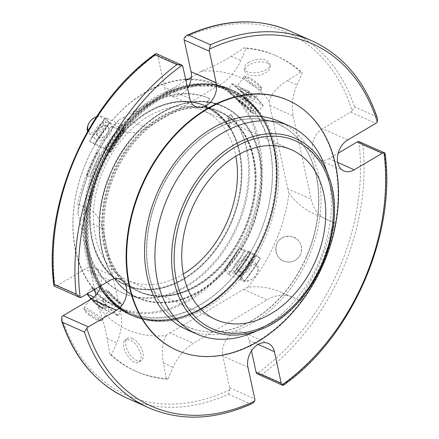 <?xml version="1.0" encoding="UTF-8"?>
<svg xmlns="http://www.w3.org/2000/svg" width="439" height="439" viewBox="0 0 439 439"><rect width="100%" height="100%" fill="white"/><g stroke="black" fill="none" stroke-linecap="round" stroke-linejoin="round"><path stroke-width="0.33" stroke-dasharray="2.19 1.65" d="M183.37 273.996A92.958 67.096 -66 0 1 127.639 280.356A92.958 67.096 -66 0 1 104.158 168.142A92.958 67.096 -66 0 1 203.262 110.513A92.958 67.096 -66 0 1 235.825 156.185M257.671 374.226L262.034 374.39L283.984 384.169A200.793 144.919 114 0 0 384.745 154.621L385.113 153.42M359.771 141.781L362.795 144.848A200.793 144.919 -66 0 1 262.034 374.39M251.476 350.876L249.22 340.455A17.565 12.682 114 0 0 243.146 332.219A17.565 12.682 114 0 0 227.995 337.41A17.565 12.682 114 0 0 222.782 356.078L229.652 387.802A4.247 3.068 -66 0 1 229.619 389.816L228.489 394.211A200.793 144.919 -66 0 1 126.849 398.047M100.827 285.805A17.565 12.682 114 0 0 95.142 268.103A17.565 12.682 114 0 0 84.76 269.211L56.686 285.794A4.247 3.068 -66 0 1 55.018 286.261A198.247 143.081 -66 0 1 156.937 54.079L156.377 53.668M55.018 286.261L54.304 286.118M184.199 37.974A198.247 143.081 -66 0 1 352.133 110.721L354.586 106.94L376.541 116.714A200.793 144.919 114 0 0 312.151 40.953M231.221 89.589A123.452 89.101 114 0 0 100.021 166.793A123.452 89.101 114 0 0 131.382 315.4A123.452 89.101 114 0 0 262.994 238.865A123.452 89.101 114 0 0 231.814 89.847A123.452 89.101 114 0 0 231.221 89.589M231.315 90.094A123.024 88.793 114 0 0 86.582 228.499A123.024 88.793 114 0 0 227.704 289.636A123.024 88.793 114 0 0 231.315 90.094M167.797 379.301A172.642 124.599 -66 0 1 136.688 371.608A172.642 124.599 -66 0 1 111.511 354.915L116.785 342.897A42.495 30.67 -66 0 0 120.621 311.811L102.605 228.582A42.495 30.67 -66 0 0 87.91 208.657A42.495 30.67 -66 0 0 87.707 208.563L79.009 204.799A172.642 124.599 -66 0 1 113.174 126.975L121.866 130.74A42.495 30.67 -66 0 0 146.774 127.968L220.427 84.453A42.495 30.67 -66 0 0 240.748 60.511L246.021 48.488A172.642 124.599 -66 0 1 277.135 56.181A172.642 124.599 -66 0 1 302.312 72.874L297.033 84.892A42.495 30.67 -66 0 0 293.203 115.978L311.218 199.207A42.495 30.67 -66 0 0 325.914 219.138A42.495 30.67 -66 0 0 326.117 219.226L334.809 222.99A172.642 124.599 -66 0 1 300.649 300.814L291.951 297.049A42.495 30.67 -66 0 0 267.049 299.826L193.396 343.336A42.495 30.67 -66 0 0 173.076 367.278L167.797 379.301L166.2 378.588A172.642 124.599 114 0 1 135.091 370.895L136.688 371.608M135.091 370.895A172.642 124.599 114 0 1 109.909 354.207L111.511 354.915M109.909 354.207L107.165 338.612C105.382 328.323 102.303 317.49 97.924 306.109A138.115 99.68 114 0 0 165.975 335.588C162.183 343.386 161.338 352.517 163.451 362.998L166.2 378.588M299.052 300.1L282.332 292.764C271.253 287.622 259.723 285.794 247.733 287.287A138.115 99.68 114 0 0 289.038 193.198C296.018 202.983 305.171 210.232 316.492 214.94L333.212 222.282A172.642 124.599 114 0 1 299.052 300.1L300.649 300.814M333.212 222.282L334.809 222.99M300.715 72.161L287.413 80.611C278.321 86.055 272.196 92.794 269.036 100.816A138.115 99.68 114 0 0 200.98 71.332C212.273 66.882 222.321 61.844 231.123 56.225L244.424 47.774A172.642 124.599 114 0 1 275.533 55.468A172.642 124.599 114 0 1 300.715 72.161L302.312 72.874M244.424 47.774L246.021 48.488M113.174 126.975L112.241 126.454C112.45 126.761 114.777 124.484 119.227 119.633A138.115 99.68 114 0 0 77.922 213.722C78.438 207.279 78.493 204.13 78.082 204.278L79.009 204.799M111.572 126.262A172.642 124.599 114 0 0 77.412 204.086M352.133 110.721A4.247 3.068 -66 0 1 350.668 112.115L322.594 128.704A17.565 12.682 114 0 0 312.381 145.079A17.565 12.682 114 0 0 318.681 159.692A17.565 12.682 114 0 0 329.058 158.578L338.173 153.195M156.937 54.079A4.247 3.068 -66 0 1 157.733 55.61L164.603 87.334A17.565 12.682 114 0 0 170.678 95.57A17.565 12.682 114 0 0 187.524 88.124M230.974 90.873A122.174 88.179 114 0 0 101.129 167.281A122.174 88.179 114 0 0 132.172 314.357A122.174 88.179 114 0 0 262.423 238.613A122.174 88.179 114 0 0 231.562 91.131A122.174 88.179 114 0 0 230.974 90.873M95.85 295.184L97.189 301.379A42.495 30.67 -66 0 1 97.924 306.109M124.072 341.268L125.351 339.819L129.917 339.956C137.895 342.76 144.941 359.036 138.9 361.934C132.671 366.713 120.083 347.743 124.072 341.268M165.975 335.588A42.495 30.67 -66 0 1 169.964 332.905L193.396 343.336M247.733 287.287A42.495 30.67 -66 0 0 243.618 289.389L169.964 332.905M285.805 236.484L291.024 236.347C299.974 239.271 303.173 245.264 300.616 254.324C297.626 260.097 292.901 262.615 286.447 261.874C272.948 260.256 272.383 238.811 285.805 236.484M289.038 193.198A42.495 30.67 -66 0 1 287.786 188.775L311.218 199.207M269.036 100.816A42.495 30.67 -66 0 0 269.771 105.547L287.786 188.775M248.507 62.525C254.757 59.095 260.761 58.294 266.511 60.105L269.782 63.578C272.284 72.391 245.061 76.54 244.32 68.495C244.029 66.465 245.423 64.478 248.507 62.525M200.98 71.332A42.495 30.67 -66 0 1 196.996 74.021L220.427 84.453M119.227 119.633A42.495 30.67 -66 0 0 123.343 117.531L185.889 80.578M191.344 77.357L196.996 74.021M97.228 152.146L86.812 175.896C85.759 176.324 96.783 151.192 97.228 152.146L99.933 153.332L89.507 177.076L99.933 153.332M77.922 213.722A42.495 30.67 -66 0 1 79.174 218.15L102.605 228.582M94.615 289.477L79.174 218.15M132.172 314.357L132.254 314.39A122.174 88.179 114 0 1 93.727 187.705A122.174 88.179 114 0 1 199.712 85.709L201.243 86.395A122.174 88.179 -66 0 1 232.588 91.592A122.174 88.179 -66 0 1 233.175 91.85A122.174 88.179 -66 0 1 257.693 110.804L258.346 110.408A122.969 88.755 -66 0 1 254.571 258.642A122.969 88.755 -66 0 1 133.461 315.8A122.969 88.755 -66 0 1 94.632 188.468A122.969 88.755 -66 0 1 201.073 85.649L199.542 84.968A122.969 88.755 114 0 0 93.101 187.782A122.969 88.755 114 0 0 131.93 315.12A122.969 88.755 114 0 0 253.04 257.956A122.969 88.755 114 0 0 256.815 109.728L256.162 110.123L243.168 97.71L251.185 104.175L257.693 110.804M132.254 314.39A122.174 88.179 114 0 0 252.666 257.452A122.174 88.179 114 0 0 256.162 110.123M201.243 86.395L201.073 85.649M223.039 106.249A104.899 75.711 -66 0 1 223.544 106.468A104.899 75.711 -66 0 1 250.192 232.747A104.899 75.711 -66 0 1 138.708 298.355A104.899 75.711 -66 0 1 138.203 298.13A104.899 75.711 -66 0 1 111.55 171.852A104.899 75.711 -66 0 1 223.039 106.249M256.508 110.123L253.632 113.509A113.278 81.758 114 0 0 239.897 100.317L242.24 96.168A123.211 88.925 -66 0 1 256.65 109.997L256.508 110.123A123.024 88.793 -66 0 1 253.896 254.296L254.033 254.384A123.211 88.925 -66 0 1 238.981 276.175L236.764 273.223A113.278 81.758 114 0 0 251.119 252.441L253.896 254.296M121.85 304.282L119.562 308.458A123.211 88.925 -66 0 1 105.151 294.629L108.109 291.095A113.278 81.758 114 0 0 121.85 304.282L121.724 303.969A113.037 81.588 -66 0 1 108.021 290.81L106.057 289.938A113.037 81.588 114 0 0 119.765 303.091L121.85 304.282M110.628 152.163L107.764 150.242A123.211 88.925 -66 0 1 122.816 128.451L124.983 131.382A113.278 81.758 114 0 0 110.628 152.163L110.529 152.152A113.037 81.588 -66 0 1 124.852 131.42L122.887 130.548A113.037 81.588 114 0 0 108.57 151.279L110.628 152.163M377.567 118.667L376.541 116.714M283.331 385.277L283.984 384.169M252.595 403.408L250.439 403.984A200.793 144.919 114 0 1 148.805 407.82M176.456 350.053A136.776 98.715 114 0 0 177.115 350.344A136.776 98.715 114 0 0 322.473 264.805A136.776 98.715 114 0 0 287.721 100.158M204.772 105.859A97.826 70.608 -66 0 1 201.896 264.53A97.826 70.608 -66 0 1 89.682 215.911A97.826 70.608 -66 0 1 204.772 105.859M205.211 105.59A98.248 70.909 -66 0 1 205.682 105.799A98.248 70.909 -66 0 1 230.645 224.071A98.248 70.909 -66 0 1 126.229 285.515A98.248 70.909 -66 0 1 125.752 285.312A98.248 70.909 -66 0 1 100.794 167.034A98.248 70.909 -66 0 1 205.211 105.59M126.278 285.542A98.248 70.909 114 0 0 230.7 224.093A98.248 70.909 114 0 0 205.737 105.821A98.248 70.909 114 0 0 205.265 105.612A98.248 70.909 114 0 0 100.844 167.061A98.248 70.909 114 0 0 125.806 285.334A98.248 70.909 114 0 0 126.278 285.542M229.048 126.366A97.826 70.608 114 0 0 205.359 106.123A97.826 70.608 114 0 0 91.312 202.692A97.826 70.608 114 0 0 181.911 280.104A97.826 70.608 114 0 0 229.048 126.366A10.624 7.666 114 0 0 227.495 118.162L228.412 118.568A10.624 7.666 -66 0 1 229.696 127.87L228.779 127.464A10.624 7.666 114 0 0 229.048 126.366M96.426 116.9A9.537 6.387 133.8 0 1 103.747 121.131A9.537 6.387 133.8 0 1 97.431 131.437A9.537 6.387 133.8 0 1 88.195 130.334M89.589 315.449A9.537 1.663 34.6 0 1 84.37 310.23A9.537 1.663 34.6 0 1 93.205 313.956A9.537 1.663 34.6 0 1 99.812 320.904A9.537 1.663 34.6 0 1 89.589 315.449M247.36 266.522A9.537 6.387 -46.2 0 0 242.098 277.552A9.537 6.387 -46.2 0 0 251.223 279.67A9.537 6.387 -46.2 0 0 256.919 273.733A9.537 6.387 -46.2 0 0 256.129 265.502A9.537 6.387 -46.2 0 0 247.36 266.522M139.849 291.584A98.248 70.909 114 0 0 244.265 230.135A98.248 70.909 114 0 0 219.308 111.863A98.248 70.909 114 0 0 114.563 172.774A98.248 70.909 114 0 0 139.377 291.375A98.248 70.909 114 0 0 139.849 291.584M140.683 291.951A98.248 70.909 114 0 0 245.099 230.508A98.248 70.909 114 0 0 220.137 112.236A98.248 70.909 114 0 0 115.391 173.147A98.248 70.909 114 0 0 140.211 291.748A98.248 70.909 114 0 0 140.683 291.951M228.412 118.568L231.298 114.925L230.387 114.513A106.496 76.863 -66 0 1 227.868 243.052A106.496 76.863 -66 0 1 122.722 292.983A106.496 76.863 -66 0 1 95.669 164.79A106.496 76.863 -66 0 1 208.843 98.182L205.002 106.94L205.913 107.346A96.931 69.96 -66 0 1 206.379 107.55A96.931 69.96 -66 0 1 229.696 127.87M230.387 114.513L227.495 118.162M228.779 127.464A96.931 69.96 114 0 0 205.468 107.143A96.931 69.96 114 0 0 205.002 106.94M245.588 77.324A9.537 1.663 -145.4 0 0 254.302 84.711A9.537 1.663 -145.4 0 0 261.254 87.191A9.537 1.663 -145.4 0 0 254.307 80.732A9.537 1.663 -145.4 0 0 245.807 76.523A9.537 1.663 -145.4 0 0 245.588 77.324M88.437 124.237A10.876 7.287 133.8 0 1 94.934 117.465M96.536 116.73A10.876 7.287 133.8 0 1 103.955 117.553A10.876 7.287 133.8 0 1 101.683 130.443A10.876 7.287 133.8 0 1 88.897 133.247A10.876 7.287 133.8 0 1 87.641 131.305M111.879 129.84A10.876 7.287 133.8 0 1 104.74 139.322A10.876 7.287 133.8 0 1 95.351 139.443A10.876 7.287 133.8 0 1 93.88 133.346A10.876 7.287 133.8 0 1 101.019 123.864A10.876 7.287 133.8 0 1 110.408 123.749A10.876 7.287 133.8 0 1 111.879 129.84M89.968 314.384A10.876 1.893 34.6 0 1 84.008 308.436A10.876 1.893 34.6 0 1 84.058 308.057A10.876 1.893 34.6 0 1 94.083 312.683A10.876 1.893 34.6 0 1 101.958 320.421A10.876 1.893 34.6 0 1 101.623 320.602A10.876 1.893 34.6 0 1 89.968 314.384M92.42 298.311A10.876 1.893 34.6 0 1 102.792 304.337A10.876 1.893 34.6 0 1 108.696 310.664A10.876 1.893 34.6 0 1 96.706 304.628A10.876 1.893 34.6 0 1 90.802 298.3M246.284 264.964A10.876 7.287 -46.2 0 0 241.669 279.868A10.876 7.287 -46.2 0 0 250.691 279.956A10.876 7.287 -46.2 0 0 257.188 273.19A10.876 7.287 -46.2 0 0 256.727 264.179A10.876 7.287 -46.2 0 0 246.284 264.964M245.659 272.888A10.876 7.287 -46.2 0 0 250.274 257.984A10.876 7.287 -46.2 0 0 239.831 258.774A10.876 7.287 -46.2 0 0 235.216 273.678A10.876 7.287 -46.2 0 0 245.659 272.888M139.147 292.012A98.929 71.403 114 0 0 244.287 230.14A98.929 71.403 114 0 0 219.154 111.051A98.929 71.403 114 0 0 113.685 172.384A98.929 71.403 114 0 0 138.669 291.803A98.929 71.403 114 0 0 139.147 292.012M231.298 114.925A106.496 76.863 -66 0 1 228.779 243.458A106.496 76.863 -66 0 1 123.639 293.389A106.496 76.863 -66 0 1 96.58 165.196A106.496 76.863 -66 0 1 209.76 98.594L208.843 98.182M209.76 98.594L205.913 107.346M243.749 77.736A10.876 1.893 -145.4 0 0 252.886 85.643A10.876 1.893 -145.4 0 0 261.562 89.364A10.876 1.893 -145.4 0 0 261.611 88.991A10.876 1.893 -145.4 0 0 253.693 81.627A10.876 1.893 -145.4 0 0 244.002 76.825A10.876 1.893 -145.4 0 0 243.667 77.001A10.876 1.893 -145.4 0 0 243.749 77.736M254.741 98.391A10.876 1.893 -145.4 0 0 245.604 90.478A10.876 1.893 -145.4 0 0 236.928 86.763A10.876 1.893 -145.4 0 0 237.005 87.498A10.876 1.893 -145.4 0 0 246.142 95.406A10.876 1.893 -145.4 0 0 254.823 99.126A10.876 1.893 -145.4 0 0 254.741 98.391M98.226 129.521C103.445 122.47 112.499 126.47 107.533 133.665C102.534 140.93 93.48 136.93 98.226 129.521A7.364 4.933 133.8 0 1 107.001 125.631A7.364 4.933 133.8 0 1 107.533 133.665A7.364 4.933 133.8 0 1 98.759 137.561A7.364 4.933 133.8 0 1 98.226 129.521M104.405 306.554C109.163 310.911 100.141 306.894 95.093 302.411L94.412 300.298L104.405 306.554A7.364 1.284 34.6 0 1 103.692 308.266A7.364 1.284 34.6 0 1 95.093 302.411A7.364 1.284 34.6 0 1 95.806 300.699A7.364 1.284 34.6 0 1 104.405 306.554M247.398 267.905C252.145 260.525 243.124 256.48 238.092 263.757C233.12 270.923 242.147 274.968 247.398 267.905A7.364 4.933 -46.2 0 0 246.866 259.866A7.364 4.933 -46.2 0 0 238.092 263.757A7.364 4.933 -46.2 0 0 238.624 271.796A7.364 4.933 -46.2 0 0 247.398 267.905M138.636 291.787A98.929 71.403 114 0 0 243.777 229.915A98.929 71.403 114 0 0 218.644 110.826A98.929 71.403 114 0 0 113.174 172.159A98.929 71.403 114 0 0 138.159 291.578A98.929 71.403 114 0 0 138.636 291.787M249.363 117.301A121.329 87.564 -66 0 1 218.309 275.538A121.329 87.564 -66 0 1 92.377 287.018A121.329 87.564 -66 0 1 115.6 116.67A121.329 87.564 -66 0 1 249.363 117.301M250.526 95.016C245.516 90.549 236.462 86.51 241.22 90.873L251.212 97.123L250.526 95.016A7.364 1.284 -145.4 0 0 241.933 89.161A7.364 1.284 -145.4 0 0 241.22 90.873A7.364 1.284 -145.4 0 0 249.818 96.728A7.364 1.284 -145.4 0 0 250.526 95.016M122.887 130.548L122.426 130.163A113.465 81.89 114 0 0 108.043 150.983L108.57 151.279M122.426 130.163L121.18 128.495A121.329 87.564 114 0 0 106.403 149.891A121.329 87.564 114 0 0 103.829 292.127A121.329 87.564 114 0 0 117.976 305.703A121.329 87.564 114 0 0 235.617 273.903A121.329 87.564 114 0 0 250.395 252.513A121.329 87.564 114 0 0 252.979 110.288A121.329 87.564 114 0 0 252.974 110.277A121.329 87.564 114 0 0 238.827 96.701A121.329 87.564 114 0 0 121.18 128.495L120.807 127.996A116.993 84.436 114 0 0 105.909 149.562L108.043 150.983M105.909 149.562L105.393 149.331L120.291 127.765L120.807 127.996M94.731 144.585L89.66 141.254A124.939 90.176 114 0 1 105.722 118.003L109.629 123.019A116.993 84.436 114 0 0 94.731 144.585L109.882 123.118A122.174 88.179 -66 0 1 185.604 79.25M110.085 151.307A122.969 88.755 -66 0 1 125.104 129.565L121.378 124.802L105.794 117.866A125.362 90.478 114 0 0 89.677 141.199L105.261 148.141L109.091 150.868A122.969 88.755 114 0 1 124.111 129.126L123.858 128.781A118.371 85.435 114 0 0 108.757 150.643L109.091 150.868M123.858 128.781L122.673 128.259A118.371 85.435 114 0 0 107.577 150.116L108.757 150.643M92.141 287.754A116.993 84.436 114 0 0 106.403 301.439L105.925 301.686L102.276 308.233A124.939 90.176 114 0 1 86.906 293.482L86.911 293.916L91.608 287.946L92.388 287.896A122.174 88.179 -66 0 1 94.983 144.689L105.355 149.309A122.174 88.179 114 0 0 102.764 292.511L103.319 292.731A116.993 84.436 114 0 0 117.581 306.417L119.287 303.344A113.465 81.89 114 0 1 105.525 290.13L106.057 289.938M92.388 287.896L102.764 292.511M119.765 303.091L119.287 303.344M105.525 290.13L103.319 292.731M117.581 306.417L102.803 292.5M106.403 301.439L92.388 287.863M90.703 298.438A125.362 90.478 114 0 0 102.342 308.727L102.276 308.233L102.342 308.727L117.926 315.663L118.398 315.416L121.855 309.215L120.857 308.771A122.969 88.755 114 0 1 106.485 294.975L106.139 295.387A118.371 85.435 114 0 0 120.588 309.254L120.857 308.771M93.99 297.066L102.496 300.852L107.478 295.42L106.485 294.975M106.139 295.387L104.954 294.86A118.371 85.435 114 0 0 119.408 308.727L120.588 309.254M225.064 269.541L239.71 247.865A116.993 84.436 114 0 1 224.817 269.431L225.097 269.568A122.174 88.179 -66 0 1 117.795 307.953A122.174 88.179 -66 0 1 106.655 301.582L117.026 306.202A122.174 88.179 114 0 0 128.166 312.573A122.174 88.179 114 0 0 235.469 274.188L235.995 274.408A116.993 84.436 114 0 0 250.888 252.842L248.759 251.415A113.465 81.89 114 0 1 234.377 272.235L236.764 273.223M225.097 269.568L235.469 274.188L250.373 252.612L250.888 252.842M235.995 274.408L234.453 272.092A113.037 81.588 114 0 0 248.77 251.366L250.735 252.238A113.037 81.588 -66 0 1 236.412 272.965M188.342 79.13A122.174 88.179 -66 0 1 217.184 84.732A122.174 88.179 -66 0 1 228.329 91.103L228.044 91.01A116.993 84.436 114 0 1 242.306 104.696L242.301 104.262L242.591 104.789A122.174 88.179 -66 0 1 240.001 247.997L250.373 252.617A122.174 88.179 114 0 0 252.963 109.41L253.484 109.673A116.993 84.436 114 0 0 239.222 95.987L237.51 99.055A113.465 81.89 114 0 1 251.278 112.269L251.284 112.702L253.632 113.509M242.591 104.789L252.963 109.41M224.741 269.573L228.187 274.199A124.939 90.176 114 0 0 244.243 250.954L239.699 247.914A117.416 84.743 114 0 1 224.741 269.573M244.243 250.954L260.354 258.187L256.063 255.257A122.969 88.755 -66 0 1 241.049 276.998L244.238 281.52L228.187 274.199M244.309 281.383L244.238 281.52A125.362 90.478 -66 0 0 260.354 258.187L260.365 258.132A124.939 90.176 -66 0 1 244.309 281.383M241.049 276.998L239.123 276.372A118.371 85.435 114 0 0 254.225 254.51L256.063 255.257M240.309 276.894A118.371 85.435 114 0 0 255.405 255.037M251.119 252.441L250.735 252.238M253.484 109.673L251.284 112.702A113.037 81.588 114 0 0 237.576 99.549L239.535 100.421A113.037 81.588 -66 0 1 253.243 113.575M237.576 99.549L237.51 99.055L237.576 99.549M239.222 95.987L252.963 109.443M238.706 95.757L238.701 95.718A122.174 88.179 114 0 0 227.561 89.347A122.174 88.179 114 0 0 120.259 127.733L120.291 127.765M228.329 91.103L238.701 95.718M109.882 123.118L120.259 127.733M242.553 104.806L228.291 91.12M228.044 91.01L227.984 90.522L228.044 91.01M242.301 104.262L247.003 98.726A124.939 90.176 114 0 0 231.633 83.975L227.984 90.522A117.416 84.743 114 0 1 242.301 104.262M258.346 110.408L257.945 110.233A122.969 88.755 -66 0 1 258.675 111.144L263.12 105.47L247.536 98.534L247.003 98.726M231.633 83.975L232.105 83.723L247.689 90.664L247.755 91.153L243.749 97.968M263.126 105.903L263.12 105.47A125.362 90.478 -66 0 0 247.689 90.664L247.755 91.153A124.939 90.176 -66 0 1 263.126 105.903M256.552 110.299L256.628 109.986A117.416 84.743 114 0 0 243.113 97.255L243.168 97.71M257.111 110.546L257.945 110.233M240.056 276.554A122.969 88.755 114 0 0 255.07 254.812M125.104 129.565L124.111 129.126M121.855 309.215A122.969 88.755 -66 0 1 107.478 295.42M258.675 111.144L257.682 110.705L258.028 110.293A118.371 85.435 114 0 0 243.574 96.426L243.113 97.255M256.65 109.997L258.028 110.293M257.682 110.705A122.969 88.755 114 0 0 256.952 109.788L256.815 109.728M256.628 109.986L256.952 109.788M199.712 85.709L199.542 84.968M256.842 109.766A118.371 85.435 114 0 0 242.394 95.9L243.574 96.426M239.897 100.317L239.535 100.421M251.377 333.239A113.888 82.197 114 0 0 325.354 167.089M186.465 329.459A113.888 82.197 114 0 0 187.009 329.7A113.888 82.197 114 0 0 308.046 258.472A113.888 82.197 114 0 0 279.111 121.373M306.384 257.298A111.127 80.205 -66 0 1 187.585 326.934A111.127 80.205 -66 0 1 159.516 192.792A111.127 80.205 -66 0 1 277.991 123.897A111.127 80.205 -66 0 1 306.384 257.298M187.93 327.088A111.133 80.211 114 0 0 195.322 329.716A111.133 80.211 114 0 0 305.873 257.956A111.133 80.211 114 0 0 285.235 127.787A111.133 80.211 114 0 0 159 193.445A111.133 80.211 114 0 0 187.93 327.088M132.364 338.458A12.967 6.662 -121.5 0 1 141.978 349.559A12.967 6.662 -121.5 0 1 141.254 360.49A12.967 6.662 -121.5 0 1 128.792 352.918A12.967 6.662 -121.5 0 1 127.7 338.381A12.967 6.662 -121.5 0 1 132.364 338.458M267.055 62.942A12.967 6.569 -10.9 0 1 270.303 66.305A12.967 6.569 -10.9 0 1 258.812 75.206A12.967 6.569 -10.9 0 1 244.841 71.206A12.967 6.569 -10.9 0 1 252.398 63.397A12.967 6.569 -10.9 0 1 267.055 62.942M300.545 254.313A12.967 12.961 100.2 0 1 275.917 246.811A12.967 12.961 100.2 0 1 290.964 236.336A12.967 12.961 100.2 0 1 300.545 254.313M362.795 144.848L384.745 154.621M358.806 141.528A198.247 143.081 -66 0 1 256.886 373.71M228.489 394.211L250.439 403.984M229.619 389.816A198.247 143.081 -66 0 1 61.685 317.068M290.195 31.18A200.793 144.919 -66 0 1 354.586 106.94M107.165 338.612L116.785 342.897M163.451 362.998L173.076 367.278M282.332 292.764L291.951 297.049M287.413 80.611L297.033 84.892M231.123 56.225L240.748 60.511M112.241 126.454L121.866 130.74M97.189 301.379L120.621 311.811M243.618 289.389L267.049 299.826M269.771 105.547L293.203 115.978M123.343 117.531L146.774 127.968M230.76 89.38A123.452 89.101 -66 0 1 231.358 89.644A123.452 89.101 -66 0 1 262.72 238.251A123.452 89.101 -66 0 1 131.519 315.46A123.452 89.101 -66 0 1 130.926 315.197A123.452 89.101 -66 0 1 99.565 166.59A123.452 89.101 -66 0 1 230.76 89.38M238.871 276.049A123.024 88.793 -66 0 1 131.426 314.95A123.024 88.793 -66 0 1 119.622 308.282M105.239 294.481A123.024 88.793 -66 0 1 107.851 150.303M122.876 128.55A123.024 88.793 -66 0 1 242.125 96.322M350.668 112.115L375.844 123.326M347.77 139.915L322.594 128.704M337.739 162.441L329.058 158.578M258.137 344.428L249.22 340.455M247.958 367.289L222.782 356.078M229.652 387.802L254.829 399.013M109.942 280.422L84.76 269.211M56.686 285.794L81.868 297.005M157.733 55.61L182.909 66.816M189.78 98.545L164.603 87.334M138.181 297.653A104.477 75.404 114 0 0 261.095 180.116A104.477 75.404 114 0 0 141.248 128.199A104.477 75.404 114 0 0 138.181 297.653M138.28 298.163A104.899 75.711 114 0 0 249.764 232.555A104.899 75.711 114 0 0 223.111 106.276A104.899 75.711 114 0 0 111.276 171.314A104.899 75.711 114 0 0 137.775 297.944A104.899 75.711 114 0 0 138.28 298.163M109.168 122.635A117.416 84.743 114 0 0 94.209 144.294M105.261 148.141A125.362 90.478 -66 0 1 121.378 124.802M105.783 148.431A124.939 90.176 -66 0 1 121.844 125.186M91.608 287.946A117.416 84.743 114 0 0 105.925 301.686M117.926 315.663A125.362 90.478 -66 0 1 102.496 300.852M118.398 315.416A124.939 90.176 -66 0 1 103.028 300.66M228.653 274.584A125.362 90.478 114 0 0 244.77 251.245M247.536 98.534A125.362 90.478 114 0 0 232.105 83.723M244.106 97.699A117.416 84.743 -66 0 1 257.622 110.425M260.514 329.502A104.959 75.755 114 0 0 328.69 176.379M306.252 257.243A111.127 80.205 114 0 0 277.854 123.836A111.127 80.205 114 0 0 159.055 193.473A111.127 80.205 114 0 0 187.453 326.874A111.127 80.205 114 0 0 306.252 257.243M291.556 149.825L203.262 110.513M215.933 319.669L127.639 280.356M275.533 55.468L277.135 56.181M231.562 91.131L233.175 91.85M231.814 89.847L231.358 89.644C188.951 69 126.8 104.438 100.591 164.027C71.458 224.099 86.039 297.126 130.926 315.197L131.382 315.4M343.858 170.897L318.681 159.692M268.322 343.43L243.146 332.219M120.319 279.308L95.142 268.103M195.854 106.781L170.678 95.57M139.377 291.375L140.211 291.748M219.308 111.863L220.137 112.236M223.544 106.468L223.111 106.276C186.158 88.201 131.755 120.522 110.381 173.065C87.657 223.489 100.608 282.886 137.775 297.944L138.203 298.13M88.897 133.247L95.351 139.443M103.955 117.553L110.408 123.749M99.812 320.904L101.623 320.602M84.37 310.23L84.008 308.436M101.958 320.421L108.696 310.664M84.058 308.057L89.589 300.056M256.919 273.733L257.188 273.19M251.223 279.67L250.691 279.956M256.727 264.179L250.274 257.984M241.669 279.868L235.216 273.678M205.468 107.143L206.379 107.55M123.639 293.389L122.722 292.983M245.807 76.523L244.002 76.825M261.254 87.191L261.611 88.991M243.667 77.001L236.928 86.763M261.562 89.364L254.823 99.126M94.412 300.292C96.311 300.682 99.269 302.444 103.291 305.577M138.159 291.578L138.669 291.803M218.644 110.826L219.154 111.051M242.328 91.844C246.877 95.258 249.835 97.019 251.212 97.129M105.662 117.85L89.561 141.166M124.978 131.431L110.644 152.185M90.697 298.454L102.303 308.705M108.093 290.87L121.762 303.986M117.795 307.953L128.166 312.573M234.322 272.081L248.655 251.327M224.686 269.42L239.601 247.826M244.364 281.536L260.47 258.22M251.207 112.647L237.543 99.527M217.184 84.732L227.561 89.347M242.229 104.641L228.011 90.988M263.191 105.525C258.659 99.68 253.501 94.731 247.722 90.681M133.461 315.8L131.93 315.12M277.991 123.897L285.235 127.787M187.585 326.934L195.322 329.716M138.9 361.934L141.254 360.49M125.351 339.819L127.7 338.381M86.812 175.896L89.507 177.076M244.32 68.495L244.841 71.206M269.782 63.578L270.303 66.305"/><path stroke-width="0.66" d="M235.825 156.185A92.958 67.096 -66 0 1 227.012 222.107A92.958 67.096 -66 0 1 183.37 273.996M192.183 208.075A92.958 67.096 114 0 0 215.933 319.669A92.958 67.096 114 0 0 315.312 261.419A92.958 67.096 114 0 0 291.556 149.825A92.958 67.096 114 0 0 192.183 208.075M251.476 350.876L256.091 372.184A4.247 3.068 -66 0 0 256.886 373.71L282.623 385.332L283.331 385.277C351.37 337.701 396.313 235.337 385.113 153.42L383.982 152.739A4.247 3.068 114 0 0 382.314 153.206L354.24 169.789L337.739 162.441M338.173 153.195L357.132 141.995A4.247 3.068 -66 0 1 358.806 141.528L384.696 152.876M63.156 315.674L88.332 326.885L116.406 310.296L91.23 299.085L63.156 315.674A4.247 3.068 -66 0 0 61.685 317.068L61.433 320.333L62.459 322.286L84.414 332.06A200.793 144.919 114 0 0 148.805 407.82C181 421.577 215.598 420.107 252.595 403.408L254.801 401.026A4.247 3.068 114 0 0 254.829 399.013L247.958 367.289A17.565 12.682 114 0 1 253.171 348.621A17.565 12.682 114 0 1 268.322 343.43A17.565 12.682 114 0 1 274.397 351.666L281.267 383.39A4.247 3.068 114 0 0 282.063 384.921L282.623 385.332M354.24 169.789A17.565 12.682 114 0 1 343.858 170.897A17.565 12.682 114 0 1 337.558 156.289A17.565 12.682 114 0 1 347.77 139.915L375.844 123.326A4.247 3.068 114 0 0 377.315 121.932A198.247 143.081 114 0 0 209.381 49.184A4.247 3.068 114 0 0 209.348 51.198L216.218 82.922A17.565 12.682 114 0 1 211.005 101.59A17.565 12.682 114 0 1 195.854 106.781A17.565 12.682 114 0 1 189.78 98.545L182.909 66.816A4.247 3.068 114 0 0 182.114 65.29L156.377 53.668L155.669 53.723L155.016 54.831L176.966 64.61A200.793 144.919 114 0 0 76.205 294.152L79.229 297.219L80.194 297.472A4.247 3.068 114 0 0 81.868 297.005L109.942 280.422A17.565 12.682 114 0 1 120.319 279.308A17.565 12.682 114 0 1 126.619 293.921A17.565 12.682 114 0 1 116.406 310.296M79.229 297.219L54.304 286.124L53.887 285.58L54.255 284.379A200.793 144.919 -66 0 1 155.016 54.831M187.524 88.124A17.565 12.682 114 0 0 191.042 71.711L184.171 39.987A4.247 3.068 -66 0 1 184.199 37.974L186.405 35.592L188.561 35.016A200.793 144.919 -66 0 1 290.195 31.18L312.151 40.953A200.793 144.919 114 0 0 210.511 44.789L209.381 49.184M91.23 299.085A17.565 12.682 114 0 0 100.827 285.805M185.889 80.578L191.344 77.357M95.85 295.184L94.615 289.477M377.315 121.932L377.567 118.667C365.012 81.22 343.21 55.314 312.151 40.953M88.332 326.885A4.247 3.068 114 0 0 86.867 328.279L84.414 332.06M181.329 64.774L176.966 64.61M288.231 100.383L287.721 100.158A136.776 98.715 114 0 0 287.062 99.867A136.776 98.715 114 0 0 141.709 185.406A136.776 98.715 114 0 0 176.456 350.053L176.966 350.278A136.776 98.715 -66 0 1 142.22 185.637A136.776 98.715 -66 0 1 287.572 100.097A136.776 98.715 -66 0 1 288.231 100.383A136.776 98.715 -66 0 1 322.78 265.485A136.776 98.715 -66 0 1 176.966 350.278M88.195 130.334A9.537 6.387 133.8 0 1 87.816 126.251A9.537 6.387 133.8 0 1 88.705 123.688A9.537 6.387 133.8 0 1 94.401 117.756A9.537 6.387 133.8 0 1 96.426 116.9M87.641 131.305A10.876 7.287 133.8 0 1 87.427 127.156A10.876 7.287 133.8 0 1 88.437 124.237L88.705 123.688M94.401 117.756L94.934 117.465A10.876 7.287 133.8 0 1 96.536 116.73M89.589 300.056L90.802 298.3A10.876 1.893 34.6 0 1 92.42 298.311M87.015 293.965L93.99 297.066M185.604 79.25A122.174 88.179 -66 0 1 188.342 79.13M328.69 176.379L325.354 167.089A113.888 82.197 114 0 0 289.482 125.993A113.888 82.197 114 0 0 168.066 196.601A113.888 82.197 114 0 0 196.837 334.079A113.888 82.197 114 0 0 197.385 334.315A113.888 82.197 114 0 0 251.377 333.239L260.514 329.502C312.716 310.34 349.378 227.989 328.69 176.379A104.959 75.755 114 0 0 200.639 175.029A104.959 75.755 114 0 0 210.753 330.496A104.959 75.755 114 0 0 260.514 329.502M289.482 125.993L279.111 121.373A113.888 82.197 114 0 0 157.694 191.98A113.888 82.197 114 0 0 186.465 329.459L196.837 334.079M148.805 407.82L126.849 398.047A200.793 144.919 -66 0 1 62.459 322.286M54.255 284.379L76.205 294.152M188.561 35.016L210.511 44.789M357.132 141.995L382.314 153.206M282.063 384.921A198.247 143.081 114 0 0 383.982 152.739M256.091 372.184L281.267 383.39M274.397 351.666L258.137 344.428M86.867 328.279A198.247 143.081 114 0 0 254.801 401.026M182.114 65.29A198.247 143.081 114 0 0 80.194 297.472M216.218 82.922L191.042 71.711M184.171 39.987L209.348 51.198M86.971 293.993A125.362 90.478 114 0 0 90.703 298.438M212.449 328.833A102.748 74.158 114 0 0 333.327 213.239A102.748 74.158 114 0 0 215.467 162.178A102.748 74.158 114 0 0 212.449 328.833M126.849 398.047C95.79 383.686 73.988 357.78 61.438 320.333M155.669 53.723C87.63 101.299 42.687 203.663 53.887 285.58M186.405 35.592C223.402 18.893 258 17.423 290.195 31.18M86.949 294.004L90.697 298.454"/></g></svg>
